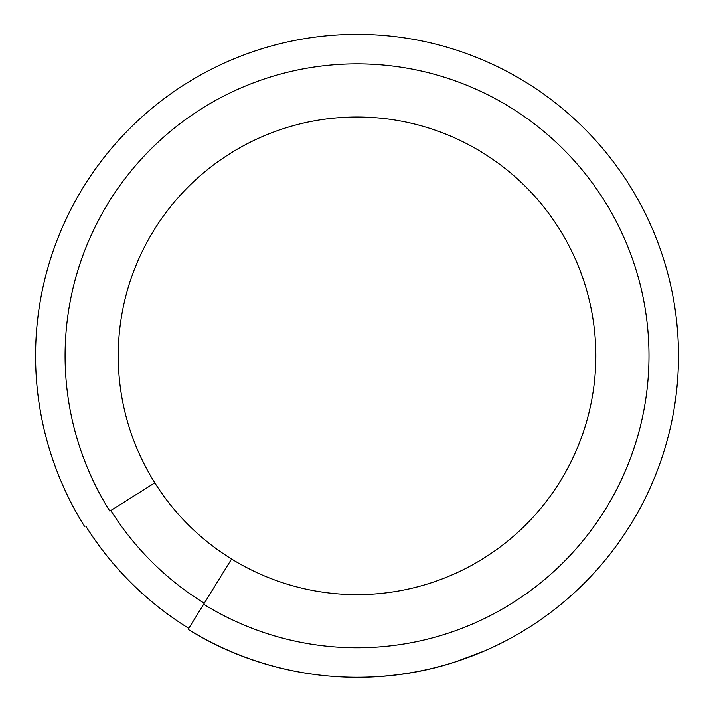 <?xml version="1.0" encoding="UTF-8"?>
<svg xmlns="http://www.w3.org/2000/svg" width="713" height="713" viewBox="0 0 713 713"><rect width="100%" height="100%" fill="white"/><g stroke="black" fill="none" stroke-linecap="round" stroke-linejoin="round"><path stroke-width="1.07" d="M188.152 629.338A321.465 321.465 0 0 0 673.197 413.959A321.465 321.465 0 0 0 296.51 40.106A321.465 321.465 0 0 0 84.794 526.764A321.465 321.465 0 0 1 296.51 40.106A321.465 321.465 0 0 1 673.197 413.959A321.465 321.465 0 0 1 188.152 629.338L231.582 559.01A238.802 238.802 0 0 1 290.94 126.344A238.802 238.802 0 0 1 473.37 564.366A238.802 238.802 0 0 1 231.582 559.01M85.81 526.132A320.271 320.271 0 0 0 188.776 628.331A320.297 320.297 0 0 1 85.783 526.141M325.77 675.755L323.256 675.496M327.49 675.924L318.649 674.979M493.316 646.967L484.314 651.014L456.133 661.628M486.025 650.265L484.314 651.014M465.642 658.384L464.011 658.964M460.928 660.033L462.487 659.498M497.701 644.873L491.694 647.716M482.148 651.94L479.091 653.206M476.444 654.284L472.015 656.013M471.685 656.138L467.576 657.68M466.088 658.215L462.176 659.605M482.897 651.62L472.844 655.702M462.648 659.436C373.487 691.066 270.887 680.238 190.3 630.657M325.725 675.755L323.47 675.523M465.553 658.411L466.106 658.215M470.125 656.735L467.746 657.618L470.108 656.735M480.063 652.805L479.528 653.028M203.66 604.232A291.947 291.947 0 0 0 644.178 408.602A291.947 291.947 0 0 0 302.027 69.099A291.947 291.947 0 0 0 109.82 511.114L154.828 482.844M110.809 510.499A290.779 290.779 0 0 0 204.274 603.234"/></g></svg>
